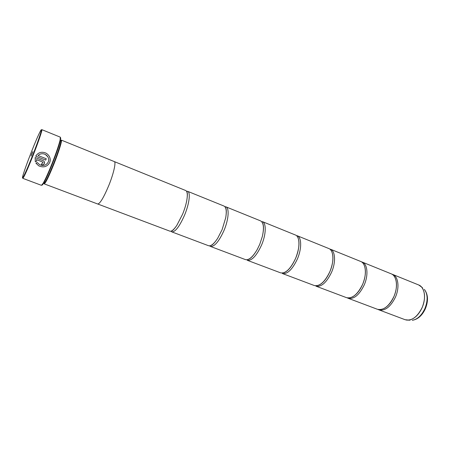 <?xml version="1.0" encoding="UTF-8"?>
<svg xmlns="http://www.w3.org/2000/svg" width="450" height="450" viewBox="0 0 450 450"><rect width="100%" height="100%" fill="white"/><g stroke="black" fill="none" stroke-linecap="round" stroke-linejoin="round"><path stroke-width="0.67" d="M391.882 274.162L392.647 274.416C398.284 276.396 399.791 287.426 395.443 297.146C390.532 306.962 384.992 311.186 378.816 309.814L378.079 309.482M361.378 261.81L362.183 262.069C367.493 263.903 368.623 275.017 364.219 284.968C359.274 295.037 353.886 299.458 348.047 298.232L347.282 297.877M330.368 249.171C335.312 250.852 336.043 262.041 331.577 272.239C326.599 282.566 321.379 287.196 315.917 286.138L346.472 297.641C352.294 298.856 357.677 294.424 362.621 284.349C367.031 274.382 365.918 263.267 360.624 261.433L330.368 249.171M297.107 235.688C301.657 237.201 301.933 248.462 297.411 258.919C292.404 269.516 287.376 274.376 282.336 273.493L314.274 285.519C319.714 286.571 324.928 281.925 329.901 271.586C334.373 261.377 333.669 250.183 328.736 248.513L297.107 235.688M297.861 237.521C299.925 242.032 299.188 248.94 295.661 258.238C300.189 247.77 299.931 236.503 295.408 235.001L262.311 221.586C266.411 222.902 266.203 234.236 261.613 244.958C256.579 255.847 251.769 260.949 247.191 260.263L280.614 272.846C285.637 273.718 290.649 268.847 295.661 258.233C292.005 266.254 288.163 271.063 284.13 272.661M224.837 206.64L225.855 206.809C229.472 207.922 228.718 219.313 224.066 230.321C219.009 241.509 214.447 246.876 210.381 246.409L209.514 245.841M186.519 191.256L187.633 191.317C190.704 192.195 189.354 203.636 184.646 214.942C179.567 226.457 175.275 232.104 171.782 231.874L170.921 231.165M49.106 156.004C50.327 158.091 50.535 160.234 49.736 162.439L49.719 162.484C47.244 166.804 43.577 167.912 38.723 165.814L36.023 163.249M48.319 161.888L48.296 161.938C46.322 165.381 43.402 166.275 39.527 164.616L37.35 162.557L35.938 163.114L38.723 165.819C43.583 167.917 47.25 166.809 49.725 162.495L49.742 162.444C50.895 158.552 49.663 155.453 46.057 153.157C41.664 151.352 38.205 152.359 35.691 156.178L45.726 160.093L46.26 158.732L38.059 155.52C40.213 153.568 42.66 153.219 45.399 154.479C48.268 156.319 49.236 158.788 48.319 161.888M42.947 162.922L41.957 163.316L41.411 164.655C42.773 165.037 43.762 164.644 44.381 163.479C44.73 162.354 44.381 161.449 43.341 160.757L35.151 157.545L35.303 161.769L36.714 161.213L36.439 159.615L42.604 162.017L42.947 162.922M44.319 161.786L44.376 163.474C43.768 164.627 42.784 165.021 41.439 164.655M32.484 155.745C39.431 138.201 43.644 124.633 40.112 131.625C38.042 135.703 35.123 142.509 31.348 152.044C27.146 162.782 24.323 170.674 22.877 175.719C20.919 182.644 26.044 172.148 32.484 155.745M41.844 129.651C42.621 129.516 38.329 142.194 32.901 155.931C27.276 169.999 23.918 177.463 22.815 178.341L41.456 185.333L43.183 183.24C45.444 179.241 48.42 172.637 52.104 163.417C56.222 152.893 58.899 145.041 60.137 139.86L60.283 137.154L41.844 129.651M31.838 153.641L31.073 156.077L32.816 151.616L31.838 153.641M60.458 137.666C60.795 137.661 60.767 138.555 60.379 140.344C59.164 145.451 56.531 153.18 52.476 163.541C48.853 172.609 45.922 179.111 43.689 183.049C42.761 184.629 42.176 185.299 41.929 185.074M60.249 140.091L60.795 140.316C61.83 140.338 58.359 151.689 53.539 163.794C48.51 176.192 45.326 182.711 43.976 183.358L43.419 183.15M61.318 140.102C62.381 140.13 58.854 151.672 53.949 163.98C48.842 176.586 45.596 183.212 44.218 183.864L97.712 204.007C100.024 203.737 103.731 197.533 108.838 185.383C113.664 173.498 116.241 161.977 114.294 161.578L61.318 140.102M362.183 262.069L391.157 273.814C396.776 275.782 398.267 286.819 393.913 296.55C389.002 306.377 383.468 310.613 377.308 309.246L348.047 298.232M225.855 206.809L260.528 220.86C263.621 222.576 264.24 227.751 262.373 236.379L259.779 244.243L257.271 249.435C252.787 257.04 248.828 260.426 245.391 259.588L210.381 246.409M187.633 191.317L223.987 206.049C226.232 207.191 226.806 211.101 225.703 217.772L222.143 229.567L217.704 238.247C213.986 243.9 210.915 246.381 208.496 245.7L171.782 231.874M114.396 161.629L185.676 190.519C187.279 191.295 187.695 194.299 186.93 199.519C186.199 203.991 184.759 208.868 182.621 214.155L176.828 225.366C173.846 229.725 171.506 231.649 169.802 231.131L97.824 204.036M60.193 139.601L60.165 139.922M35.297 161.764L36.714 161.213L36.439 159.609L42.604 162.017M42.93 162.371L42.598 162.011M46.254 158.726L45.726 160.093L35.691 156.172M47.886 156.87L45.399 154.474C42.654 153.214 40.208 153.562 38.053 155.514L38.059 155.52M378.816 309.814L405.146 319.725C411.598 321.221 417.262 317.16 422.139 307.558C426.437 298.035 424.626 287.077 418.725 284.985L421.616 287.072C425.323 292.072 425.509 298.907 422.173 307.569C418.629 315.034 414.129 319.224 408.684 320.152L406.254 320.046M419.754 285.502L422.623 287.927M424.912 308.559C428.029 300.471 427.838 294.081 424.344 289.384C428.158 294.401 428.501 300.836 425.379 308.706C422.19 315.551 417.814 319.421 412.262 320.304C417.381 319.438 421.599 315.523 424.912 308.559M410.006 320.209L405.146 319.725M60.379 140.344L60.137 139.86M418.725 284.985L392.647 274.416M395.651 279.197C397.192 284.091 396.624 289.873 393.936 296.55C391.354 302.243 388.131 306.174 384.266 308.334M364.404 265.714C366.193 270.619 365.608 276.829 362.644 284.349C359.713 290.796 356.214 295.031 352.153 297.062M331.836 251.837C333.799 256.618 333.163 263.199 329.918 271.592C326.632 278.809 322.926 283.337 318.803 285.176M257.271 249.435C253.834 255.347 250.757 258.699 248.04 259.493M217.704 238.247C214.678 242.865 212.254 245.334 210.431 245.644M176.828 225.366C174.184 229.23 172.311 231.131 171.214 231.075M186.93 199.519C187.605 194.889 187.521 192.223 186.671 191.52M225.703 217.772C226.614 212.327 226.507 208.868 225.377 207.405M262.373 236.379C263.858 229.703 263.869 225.152 262.406 222.727M43.689 183.049L43.183 183.24"/></g></svg>

